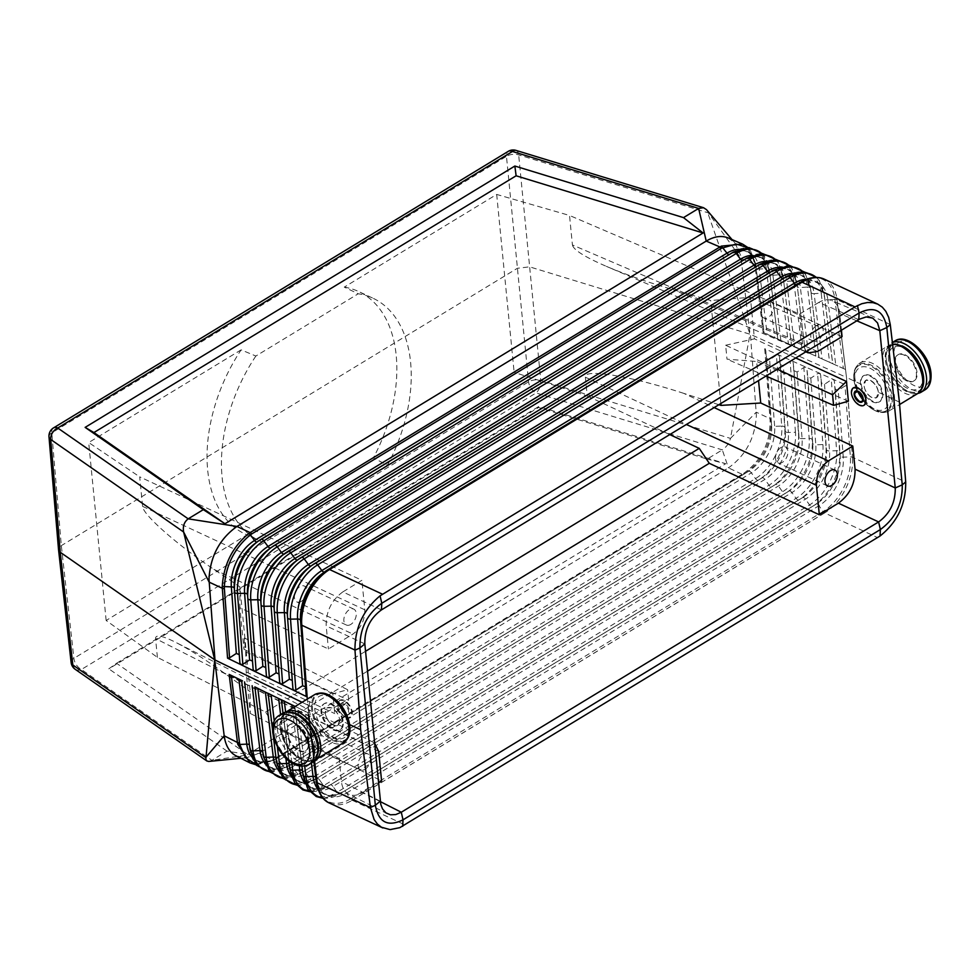 <?xml version="1.0" encoding="UTF-8"?>
<svg xmlns="http://www.w3.org/2000/svg" width="980" height="980" viewBox="0 0 980 980"><rect width="100%" height="100%" fill="white"/><g stroke="black" fill="none" stroke-linecap="round" stroke-linejoin="round"><path stroke-width="0.73" stroke-dasharray="4.9 3.68" d="M776.895 338.651L804.347 350.987L776.895 338.651M273.886 760.014L272.55 760.823L273.873 760.014A3.185 1.801 58.7 0 1 272.44 759.953L743.661 473.377L744.996 473.499L743.587 474.357A3.185 1.801 58.7 0 1 743.587 474.357L273.873 760.014A3.185 1.801 58.7 0 0 273.886 760.014L748.389 471.368A3.185 1.801 58.7 0 1 751.391 472.838A37.265 23.398 115 0 0 774.629 426.337L781.734 426.092L776.417 355.238L769.631 359.77L766.581 358.398L765.748 350.473L764.731 348.721L847.026 385.52L852.6 459.375A44.627 28.028 115 0 0 852.49 457.256L852.6 459.375A44.627 28.028 115 0 1 824.67 512.932L824.67 512.932C827.5 511.07 827.475 511.058 824.584 512.895L824.584 512.895A3.185 1.801 58.7 0 1 823.065 511.511A43.782 27.489 115 0 0 850.37 456.888L845.03 385.924L847.026 385.52M899.407 402.106L878.423 392.306L876.377 397.757L871.882 397.66C867.471 395.099 864.862 391.069 864.029 385.593L846.487 377.41L852.49 457.256L846.487 377.41L750.423 334.352L756.401 415.422C755.078 438.023 745.755 455.516 728.446 467.877L722.309 449.881L707.18 459.093L538.535 407.509L108.817 668.838L116.547 663.276L247.585 754.49L227.005 751.109L211.876 760.308L81.413 669.475A9.567 6.86 -55.2 0 1 75.166 669.267M845.03 385.924L838.243 390.444L835.193 389.085L834.36 381.147L833.38 379.419L831.31 379.787L824.523 384.307L821.473 382.947L820.64 375.009L819.574 373.257L817.59 373.649L810.803 378.17L807.753 376.81L806.908 368.884L805.854 367.12L803.857 367.512L797.071 372.033L794.02 370.673L793.188 362.747L792.134 360.983L790.137 361.375L783.351 365.908L780.301 364.536L779.467 356.61L778.488 354.882L776.417 355.238M743.661 473.377C761.448 460.625 770.268 442.985 770.109 420.445L764.731 348.721M236.143 755.899L246.568 757.748L259.186 753.265L728.446 467.877L742.154 474.296A3.185 1.801 58.7 0 0 743.587 474.357M744.996 473.499L744.996 473.499C762.587 460.955 771.285 443.573 771.064 421.339L771.579 424.965A3.185 1.654 -4.3 0 0 774.629 426.337L769.631 359.77M381.465 609.891L342.816 591.908L361.914 580.283L139.699 476.856L142.59 506.366C142.651 514.451 176.669 544.488 213.946 569.404L239.892 586.849L250.17 691.733L250.243 713.465L246.176 671.949L245.723 651.884L244.363 637.943L347.618 689.7L332.832 693.828L334.768 713.599L348.66 700.284L347.618 689.7M239.892 586.849L239.88 607.759L328.435 648.981L352.923 634.085C360.983 628.143 364.952 620.058 364.805 609.805L361.914 580.283M244.363 637.943L243.959 649.287L239.88 607.759M239.88 662.848L239.267 654.615M806.16 351.612L802.534 343.6L572.418 244.963L569.527 215.453L496.689 194.432L344.262 287.128L358.239 293.779A133.893 84.084 -65 0 1 372.951 298.202A133.893 84.084 -65 0 1 387.492 465.157L373.356 457.966A133.893 84.084 -65 0 0 358.558 291.489L372.951 298.202M344.262 287.128A133.893 84.084 -65 0 1 358.558 291.489M824.658 512.932L352.2 800.268C349.284 801.885 349.26 801.873 352.126 800.231L824.584 512.895L877.578 537.628M367.488 671.178L275.331 727.221L265.58 712.092L157.4 657.36L106.146 620.475L246.923 534.872A133.893 84.084 115 0 1 245.331 534.149A133.893 84.084 115 0 1 241.117 349.86L255.866 356.034L358.239 293.779M255.866 356.034A133.893 84.084 115 0 0 259.712 540.862A133.893 84.084 115 0 0 261.611 541.707L246.923 534.872M387.492 465.157L261.611 541.707M829.595 362.269L817.994 357.112L831.8 363.298L829.595 362.269L821.191 293.204L814.111 293.657L822 358.57M364.989 769.312A8.771 5.5 115 0 0 370.269 761.178A8.771 5.5 115 0 0 367.978 754A8.771 5.5 115 0 0 363.543 754.563A8.771 5.5 115 0 0 358.264 762.71A8.771 5.5 115 0 0 360.554 769.888A8.771 5.5 115 0 0 364.989 769.312M380.277 801.591L362.49 792.587C357.382 795.601 352.763 796.128 348.66 794.168C344.531 791.95 342.13 787.736 341.42 781.526L339.166 758.447L363.654 743.551C367.304 741.407 370.599 741.027 373.527 742.423L374.532 743.036M362.49 792.587L378.439 782.885M307.879 712.595L313.796 761.338L308.088 712.864L295.201 706.433L308.639 712.938L314.433 760.688M349.615 724.575L339.68 719.945C338.847 714.469 336.226 710.451 331.828 707.891L327.332 707.781L325.287 713.232L307.757 705.049L307.304 699.071L314.507 760.615L307.757 705.049L302.036 702.268M301.326 601.352A8.771 5.5 -65 0 1 296.891 601.928A8.771 5.5 -65 0 1 294.6 594.75A8.771 5.5 -65 0 1 299.88 586.604A8.771 5.5 -65 0 1 304.302 586.04A8.771 5.5 -65 0 1 306.605 593.206A8.771 5.5 -65 0 1 301.326 601.352M815.862 356.108L804.347 350.987L815.862 356.108L807.471 287.054A3.185 1.752 -6.9 0 1 810.521 288.426L818.913 357.48M275.331 727.221L381.588 780.974M157.4 657.36L155.563 638.58C155.44 634.342 162.08 635.555 175.457 642.219C188.919 649.128 205.126 659.369 224.102 672.954L250.17 691.733M246.176 671.949L334.768 713.599M245.723 651.884L348.66 700.284M306.164 695.114L305.54 686.882M770.109 420.445L771.064 421.339L770.942 419.648A3.185 1.654 -4.3 0 0 769.974 418.619L756.266 412.2L730.467 438.391L750.031 334.229L529.592 266.842L517.391 268.275L61.324 545.627L58.543 549.67M728.263 237.969L734.927 242.905L740.721 255.547L750.031 334.229L706.764 209.965M249.998 762.906L270.995 760.835L272.44 759.953L259.186 753.265L211.876 760.308L209.01 761.411M247.585 754.49L725.715 463.712L707.18 459.093M742.534 244.094L750.656 251.064L754.857 264.404L741.211 258.549L708.356 212.881L518.665 154.889A9.567 5.194 174.4 0 0 506.464 156.322L528.575 381.833A9.567 5.415 -121.3 0 0 536.097 392.955L722.309 449.881C726.548 446.905 729.279 443.07 730.467 438.391L540.776 380.399L518.665 154.889A9.567 4.973 -73 0 0 516.007 150.393M227.005 751.109L108.817 668.838M116.547 663.276L538.731 406.529L725.715 463.712M538.535 407.509L538.731 406.529M241.117 349.86L88.702 442.543L139.699 476.856M106.146 620.475L88.702 442.543M270.995 760.835L255.657 764.302M350.779 624.432A8.771 5.5 -65 0 1 346.357 625.007A8.771 5.5 -65 0 1 344.054 617.829A8.771 5.5 -65 0 1 349.333 609.683A8.771 5.5 -65 0 1 353.768 609.119A8.771 5.5 -65 0 1 356.071 616.298A8.771 5.5 -65 0 1 350.779 624.432M342.816 591.908C331.51 600.213 325.973 611.545 326.168 625.902L328.435 648.981M265.58 712.092L365.54 651.296M314.078 731.484A8.771 5.5 115 0 0 308.798 739.63A8.771 5.5 115 0 0 311.101 746.809A8.771 5.5 115 0 0 315.523 746.233A8.771 5.5 115 0 0 320.815 738.087A8.771 5.5 115 0 0 318.512 730.921A8.771 5.5 115 0 0 314.078 731.484M831.8 363.323L845.446 369.448L836.945 299.635A3.185 1.752 -6.9 0 0 834.923 299.341L843.315 368.443L831.8 363.298M718.867 404.703L683.82 393.384L714.151 407.57M720.827 403.503L710.721 300.517L673.664 289.823C648.172 282.411 625.742 274.596 606.363 266.352C584.754 256.981 573.435 249.851 572.418 244.963M496.689 194.432L514.133 372.363L373.356 457.966M683.82 393.384C630.336 375.94 583.418 368.223 585.379 377.178L587.228 395.969L514.133 372.363M777.287 369.166L725.641 345.242L727.013 359.182L756.658 361.485L758.532 380.571M725.641 345.242L754.441 338.835L750.374 297.308L710.721 300.517M765.956 376.063L727.013 359.182M243.959 649.287L332.832 693.828M250.243 713.465L339.166 758.447M345.683 717.666L350.056 717.838C353.449 712.276 351.428 706.494 344.005 700.492L339.619 700.308C336.226 705.87 338.247 711.652 345.683 717.666M848.398 401.224L756.658 361.485M858.762 319.615L818.741 302.465C823.567 299.611 827.978 298.986 831.959 300.603C836.43 302.673 839.052 306.985 839.799 313.539L841.428 330.162M842.065 336.606L750.374 297.308M795.723 357.957L754.441 338.835M853.421 387.847C849.966 393.531 852.061 399.264 859.705 405.059L864.103 405.218M775.535 458.665A8.771 5.5 -65 0 1 778.598 449.624A8.771 5.5 -65 0 1 785.409 446.966A8.771 5.5 -65 0 1 787.883 451.155A8.771 5.5 -65 0 1 784.821 460.196A8.771 5.5 -65 0 1 777.998 462.854A8.771 5.5 -65 0 1 775.535 458.665M307.867 712.595L308.639 712.938M669.757 434.569L587.228 395.969M774.69 337.61L764.008 332.808L755.825 265.457A3.185 1.752 -6.9 0 0 754.857 264.404L763.126 332.465L776.822 338.615L774.69 337.61L766.299 268.618L759.206 269.084L767.095 333.911M818.741 302.465L799.631 314.078L569.527 215.453M799.631 314.078L802.534 343.6M773.673 306.275A8.771 5.5 115 0 0 771.211 302.085A8.771 5.5 115 0 0 764.388 304.743A8.771 5.5 115 0 0 761.325 313.784A8.771 5.5 115 0 0 763.788 317.973A8.771 5.5 115 0 0 770.611 315.315A8.771 5.5 115 0 0 773.673 306.275M816.242 325.74A8.771 5.5 115 0 0 810.791 336.863A8.771 5.5 115 0 0 813.253 341.065A8.771 5.5 115 0 0 820.076 338.406A8.771 5.5 115 0 0 823.127 329.366A8.771 5.5 115 0 0 820.664 325.164A8.771 5.5 115 0 0 816.242 325.74M747.274 247.56L755.556 263.289L756.156 267.712A3.185 1.752 -6.9 0 0 759.206 269.084A37.265 23.398 -65 0 0 729.99 254.494L733.273 252.142A42.116 26.448 -65 0 1 766.299 268.618A3.185 1.752 -6.9 0 1 769.349 269.99L777.74 338.982M763.126 332.465L764.008 332.808M890.257 324.515L837.043 299.672L846.487 377.41L836.749 297.663A44.627 28.028 -65 0 1 837.043 299.672L836.749 297.663A44.627 28.028 -65 0 0 824.596 279.325M292.91 688.658L292.285 680.426M843.315 368.443L845.446 369.448M878.423 392.306C877.357 386.978 874.613 383.033 870.191 380.485L865.781 380.326L864.029 385.593M339.68 719.945L337.929 725.225L333.519 725.065C329.096 722.517 326.352 718.573 325.287 713.232M279.643 682.215L279.031 673.971M333.739 729.475A15.3 8.661 -121.3 0 0 340.428 729.671A15.3 8.661 -121.3 0 0 342.167 716.882A15.3 8.661 -121.3 0 0 331.216 703.714A15.3 8.661 -121.3 0 0 324.527 703.518A15.3 8.661 -121.3 0 0 322.788 716.307A15.3 8.661 -121.3 0 0 333.739 729.475M333.323 725.176A10.204 5.782 -121.3 0 0 337.782 725.31A10.204 5.782 -121.3 0 0 338.933 716.784A10.204 5.782 -121.3 0 0 331.632 708.013A10.204 5.782 -121.3 0 0 327.173 707.879A10.204 5.782 -121.3 0 0 326.009 716.405A10.204 5.782 -121.3 0 0 333.323 725.176M253.134 669.303L252.522 661.071M917.88 393.397A28.69 16.256 58.7 0 1 908.619 391.804A28.69 16.256 58.7 0 1 888.076 367.12A28.69 16.256 58.7 0 1 891.347 343.135A28.69 16.256 58.7 0 1 892.388 342.596M904.993 354.772A15.3 8.661 58.7 0 1 915.945 367.941A15.3 8.661 58.7 0 1 914.205 380.73A15.3 8.661 58.7 0 1 907.517 380.534A15.3 8.661 58.7 0 1 896.553 367.365A15.3 8.661 58.7 0 1 898.305 354.576A15.3 8.661 58.7 0 1 904.993 354.772M266.389 675.759L265.776 667.515M344.36 704.179C339.325 704.841 339.656 708.111 345.327 713.979C350.019 713.146 349.701 709.888 344.36 704.179M870.387 380.363A10.204 5.782 58.7 0 1 877.7 389.134A10.204 5.782 58.7 0 1 876.537 397.672A10.204 5.782 58.7 0 1 872.077 397.537A10.204 5.782 58.7 0 1 864.764 388.766A10.204 5.782 58.7 0 1 865.928 380.24A10.204 5.782 58.7 0 1 870.387 380.363M906.843 380.938A15.3 8.661 58.7 0 1 895.879 367.782A15.3 8.661 58.7 0 1 897.631 354.993A15.3 8.661 58.7 0 1 904.32 355.189A15.3 8.661 58.7 0 1 915.271 368.345A15.3 8.661 58.7 0 1 913.532 381.134A15.3 8.661 58.7 0 1 906.843 380.938M345.573 714.322A6.37 3.614 -121.3 0 0 349.541 711.051A6.37 3.614 -121.3 0 0 344.519 703.579A6.37 3.614 -121.3 0 0 340.55 706.85A6.37 3.614 -121.3 0 0 345.573 714.322M873.168 401.42A15.3 8.661 58.7 0 1 862.216 388.252A15.3 8.661 58.7 0 1 863.956 375.463A15.3 8.661 58.7 0 1 870.644 375.659A15.3 8.661 58.7 0 1 881.596 388.827A15.3 8.661 58.7 0 1 879.856 401.616A15.3 8.661 58.7 0 1 873.168 401.42M333.065 729.88A15.3 8.661 -121.3 0 0 339.754 730.076A15.3 8.661 -121.3 0 0 341.493 717.287A15.3 8.661 -121.3 0 0 330.542 704.13A15.3 8.661 -121.3 0 0 323.853 703.934A15.3 8.661 -121.3 0 0 322.114 716.723A15.3 8.661 -121.3 0 0 333.065 729.88M299.39 750.361A15.3 8.661 -121.3 0 0 306.079 750.558A15.3 8.661 -121.3 0 0 307.83 737.769A15.3 8.661 -121.3 0 0 296.867 724.6A15.3 8.661 -121.3 0 0 290.178 724.404A15.3 8.661 -121.3 0 0 288.439 737.193A15.3 8.661 -121.3 0 0 299.39 750.361M298.716 750.766A15.3 8.661 -121.3 0 0 305.405 750.962A15.3 8.661 -121.3 0 0 307.157 738.173A15.3 8.661 -121.3 0 0 296.193 725.016A15.3 8.661 -121.3 0 0 289.504 724.82A15.3 8.661 -121.3 0 0 287.765 737.609A15.3 8.661 -121.3 0 0 298.716 750.766M282.546 713.379A28.69 16.256 -121.3 0 0 279.288 737.364A28.69 16.256 -121.3 0 0 299.831 762.036A28.69 16.256 -121.3 0 0 312.363 762.403M869.971 376.075A15.3 8.661 58.7 0 1 880.922 389.232A15.3 8.661 58.7 0 1 879.183 402.021A15.3 8.661 58.7 0 1 872.494 401.825A15.3 8.661 58.7 0 1 861.543 388.668A15.3 8.661 58.7 0 1 863.282 375.879A15.3 8.661 58.7 0 1 869.971 376.075M344.201 700.369A10.204 5.782 -121.3 0 0 339.741 700.235A10.204 5.782 -121.3 0 0 338.59 708.761A10.204 5.782 -121.3 0 0 345.891 717.532A10.204 5.782 -121.3 0 0 350.35 717.666A10.204 5.782 -121.3 0 0 351.514 709.14A10.204 5.782 -121.3 0 0 344.201 700.369M256.05 764.804L272.538 760.835L748.402 471.368A3.185 1.801 58.7 0 1 748.402 471.368L275.931 758.692A3.185 1.801 58.7 0 1 278.933 760.162L751.391 472.838L755.482 478.632A3.185 1.801 58.7 0 0 758.471 480.102L286.025 767.414A3.185 1.801 58.7 0 1 286.013 767.426L758.471 480.102A42.189 26.497 115 0 0 758.937 479.82L758.471 480.102A3.185 1.801 58.7 0 1 758.471 480.102L761.901 477.946A3.185 1.801 58.7 0 1 764.914 479.404L768.994 485.21A3.185 1.801 58.7 0 0 771.995 486.68L299.549 773.992A3.185 1.801 58.7 0 1 299.537 774.004L771.995 486.68A42.52 26.705 115 0 0 772.448 486.386L771.995 486.68A3.185 1.801 58.7 0 1 771.995 486.68L775.425 484.524A3.185 1.801 58.7 0 1 775.437 484.512A3.185 1.801 58.7 0 1 778.426 485.982L782.518 491.788A3.185 1.801 58.7 0 0 785.507 493.246L313.061 780.57L785.507 493.246A42.85 26.913 115 0 0 785.972 492.965L785.507 493.246A3.185 1.801 58.7 0 1 785.507 493.246L788.937 491.103A3.185 1.801 58.7 0 1 788.949 491.09L316.479 778.426A3.185 1.801 58.7 0 1 316.491 778.414A3.185 1.801 58.7 0 1 319.492 779.884A38.269 24.035 -65 0 1 289.48 764.902L289.762 768.81A43.108 27.073 -65 0 0 323.572 785.678A3.185 1.801 58.7 0 0 326.573 787.148A3.185 1.801 58.7 0 1 326.573 787.148A43.181 27.122 -65 0 1 309.533 791.362M296.193 784.772A42.85 26.913 -65 0 0 313.061 780.57A3.185 1.801 58.7 0 1 313.049 780.582L788.949 491.09A3.185 1.801 58.7 0 1 791.938 492.56L319.492 779.884L323.572 785.678L796.03 498.355A43.108 27.073 115 0 0 822.918 444.565L817.59 373.649M310.93 566.048A3.185 1.801 -121.3 0 0 311.309 565.913A3.185 1.801 -121.3 0 0 311.371 565.877L314.801 563.439M782.947 278.724A3.185 1.801 -121.3 0 0 783.767 278.589A3.185 1.801 -121.3 0 0 783.829 278.553L311.371 565.877A38.6 24.243 115 0 0 308.982 567.457L783.767 278.589C793.126 274.412 799.031 273.591 801.481 276.127C804.997 276.299 808.169 281.505 810.987 291.721A38.526 24.194 -65 0 1 811.06 292.297A3.185 1.752 -6.9 0 0 814.111 293.657A38.6 24.243 -65 0 0 783.829 278.553L787.124 276.189A43.451 27.281 -65 0 1 821.191 293.204A3.185 1.752 -6.9 0 1 824.241 294.564L832.645 363.641M289.21 764.29A3.185 1.752 173.1 0 1 289.468 764.853C292.285 775.486 295.446 780.827 298.949 780.864C301.375 783.363 307.218 782.555 316.491 778.414A38.196 23.985 -65 0 1 291.464 776.332M807.753 376.81L812.751 443.45A38.196 23.985 115 0 1 789.341 490.845L788.949 491.09A38.196 23.985 115 0 0 789.341 490.845L785.972 492.965A42.85 26.913 115 0 0 812.236 439.775L812.751 443.45A3.185 1.654 -4.3 0 0 815.801 444.81A38.269 24.035 115 0 1 791.938 492.56L796.03 498.355A3.185 1.801 58.7 0 0 799.019 499.825L326.585 787.148L799.019 499.825A43.181 27.122 115 0 0 799.496 499.531L799.019 499.825A3.185 1.801 58.7 0 1 799.019 499.825L802.461 497.669A3.185 1.801 58.7 0 1 802.473 497.669A3.185 1.801 58.7 0 1 805.462 499.139L809.554 504.933A3.185 1.801 58.7 0 0 812.543 506.403L340.097 793.714A3.185 1.801 58.7 0 1 340.085 793.727L815.973 504.247A38.857 24.402 115 0 0 816.389 503.99L812.543 506.403A3.185 1.801 58.7 0 1 812.543 506.403A43.524 27.33 115 0 0 813.02 506.109A43.524 27.33 115 0 0 839.689 452.099L840.203 455.761A3.185 1.654 -4.3 0 0 843.253 457.133L850.37 456.888A3.185 1.654 -4.3 0 1 852.404 457.207L905.704 482.087M745.462 473.205L748.402 471.368A37.191 23.361 115 0 0 748.781 471.123A37.191 23.361 115 0 0 771.579 424.965L766.581 358.398M269.525 771.566A42.189 26.497 -65 0 0 286.025 767.414A3.185 1.801 58.7 0 1 283.024 765.956L755.482 478.632A42.116 26.448 115 0 0 781.734 426.092A3.185 1.654 -4.3 0 1 784.784 427.464L779.467 356.61M282.865 778.169A42.52 26.705 -65 0 0 299.549 773.992L775.425 484.524A37.865 23.777 115 0 0 775.829 484.279L772.448 486.386A42.52 26.705 115 0 0 798.516 433.613L793.188 362.747M278.185 769.79A37.865 23.777 -65 0 0 302.967 771.848A3.185 1.801 58.7 0 1 302.979 771.836L775.829 484.279A37.865 23.777 115 0 0 799.031 437.288L798.516 433.613A3.185 1.654 -4.3 0 0 795.466 432.254L790.137 361.375M794.02 370.673L799.031 437.288A3.185 1.654 -4.3 0 0 802.081 438.66L809.186 438.403A3.185 1.654 -4.3 0 1 812.236 439.775L806.908 368.884M296.524 785.139L300.346 785.078L313.049 780.582A3.185 1.801 58.7 0 1 310.06 779.112L782.518 491.788A42.777 26.864 115 0 0 809.186 438.403L803.857 367.512M275.956 757.846A3.185 1.752 173.1 0 1 276.213 758.41C279.006 768.945 282.142 774.237 285.596 774.261C287.998 776.748 293.792 775.939 302.979 771.836A3.185 1.801 58.7 0 1 305.968 773.306L778.426 485.982A37.938 23.826 115 0 0 802.081 438.66L797.071 372.033M329.648 803.147A44.627 28.028 -65 0 0 352.2 800.268L352.126 800.231A3.185 1.801 58.7 0 1 350.607 798.835L823.065 511.511L818.974 505.717A3.185 1.801 58.7 0 0 815.985 504.247L343.515 791.571A3.185 1.801 58.7 0 1 343.527 791.571L815.985 504.247A3.185 1.801 58.7 0 1 815.985 504.247L816.389 503.99A38.857 24.402 115 0 0 840.203 455.761L835.193 389.085M309.864 791.742L326.573 787.148L330.003 785.005A3.185 1.801 58.7 0 1 330.015 784.992L802.461 497.669A38.526 24.194 115 0 0 802.865 497.424L799.496 499.531A43.181 27.122 115 0 0 825.969 445.937L826.483 449.6A3.185 1.654 -4.3 0 0 829.533 450.971L836.638 450.727A3.185 1.654 -4.3 0 1 839.689 452.099L834.36 381.147M315.719 777.189A3.185 1.752 173.1 0 1 315.977 777.753C318.855 788.582 322.077 794.008 325.642 794.057C328.116 796.605 334.082 795.785 343.527 791.571A3.185 1.801 58.7 0 1 346.516 793.041L818.974 505.717A38.931 24.451 115 0 0 843.253 457.133L838.243 390.444M824.523 384.307L829.533 450.971A38.6 24.243 115 0 1 805.462 499.139L333.004 786.462L337.096 792.257L809.554 504.933A43.451 27.281 115 0 0 836.638 450.727L831.31 379.787M302.465 770.745A3.185 1.752 173.1 0 1 302.722 771.297A3.185 1.752 173.1 0 1 302.734 771.346A38.6 24.243 -65 0 0 333.004 786.462A3.185 1.801 58.7 0 0 330.015 784.992L802.865 497.424A38.526 24.194 115 0 0 826.483 449.6L821.473 382.947M810.803 378.17L815.801 444.81L822.918 444.565A3.185 1.654 -4.3 0 1 825.969 445.937L820.64 375.009M234.293 588.319L239.292 654.885L234.293 588.306A3.185 1.654 175.7 0 1 234.293 588.306A3.185 1.654 175.7 0 1 234.293 588.319L234.281 588.221M350.607 798.835A43.782 27.489 -65 0 1 316.271 781.697L308.088 712.864L315.977 777.753A3.185 1.752 173.1 0 1 315.989 777.789A38.931 24.451 -65 0 0 346.516 793.041L350.607 798.835M269.843 771.922L286.013 767.426L289.455 765.27A3.185 1.801 58.7 0 1 289.468 765.27A3.185 1.801 58.7 0 1 292.457 766.728A37.595 23.606 -65 0 1 262.971 752.015L255.082 687.164L262.959 751.966A3.185 1.752 173.1 0 1 262.971 752.015L263.252 755.911A42.446 26.656 -65 0 0 296.548 772.534L768.994 485.21A42.446 26.656 115 0 0 795.466 432.254L788.361 432.499L783.351 365.908M262.701 751.403A3.185 1.752 173.1 0 1 262.959 751.966C265.825 762.526 268.924 767.757 272.256 767.671C274.621 770.121 280.354 769.325 289.468 765.27A37.522 23.569 -65 0 1 264.906 763.261M775.388 259.504A42.52 26.705 -65 0 1 782.995 275.503A42.52 26.705 -65 0 1 783.069 276.127L791.46 345.144M761.766 253.526A42.189 26.497 -65 0 1 769.263 269.365A42.189 26.497 -65 0 1 769.349 269.99L769.888 273.861A3.185 1.752 -6.9 0 0 772.938 275.233L780.019 274.768A3.185 1.752 -6.9 0 1 783.069 276.127L791.497 344.862M352.212 800.268L405.12 824.952M742.558 260.692A3.185 1.801 -121.3 0 0 743.379 260.545A3.185 1.801 -121.3 0 0 743.44 260.509L270.995 547.832A37.595 23.606 115 0 0 268.667 549.376L270.921 547.869A3.185 1.801 -121.3 0 0 270.995 547.832L274.412 545.395M247.548 594.725A3.185 1.654 175.7 0 1 247.548 594.738L252.546 661.341L247.536 594.652M270.554 548.016A3.185 1.801 -121.3 0 0 270.921 547.869L743.379 260.545C752.493 256.49 758.226 255.694 760.59 258.144C763.91 258.181 766.985 263.24 769.814 273.298A37.522 23.569 -65 0 1 769.888 273.861L777.765 338.7M323.204 798.345L340.085 793.727A3.185 1.801 58.7 0 1 337.096 792.257A43.451 27.281 -65 0 1 303.016 775.254L294.833 706.433L302.722 771.297C305.564 782.028 308.761 787.418 312.302 787.455C314.752 789.99 320.656 789.17 330.015 784.992A38.526 24.194 -65 0 1 304.743 782.861M299.304 765.992L292.285 708.209M779.517 267.283A38.196 23.985 -65 0 1 797.255 285.584A38.196 23.985 -65 0 1 797.328 286.148A3.185 1.752 -6.9 0 0 800.378 287.52L808.267 352.408M789.023 265.482A42.85 26.913 -65 0 1 796.716 281.64A42.85 26.913 -65 0 1 796.801 282.277L805.217 351.036M378.697 751.452L155.563 638.58M765.968 261.305A37.865 23.777 -65 0 1 783.535 279.447A37.865 23.777 -65 0 1 783.608 280.011A3.185 1.752 -6.9 0 0 786.658 281.37L794.547 346.234M756.021 266.707A3.185 1.801 -121.3 0 0 756.842 266.56A3.185 1.801 -121.3 0 0 756.903 266.523A37.938 23.826 -65 0 1 786.658 281.37L793.751 280.917L802.142 349.946M283.024 765.956A42.116 26.448 -65 0 1 249.998 749.467L241.827 680.745L249.704 745.523A3.185 1.752 173.1 0 1 249.716 745.572A37.265 23.398 -65 0 0 278.933 760.162L283.024 765.956M324.392 572.063A3.185 1.801 -121.3 0 0 324.772 571.928A3.185 1.801 -121.3 0 0 324.833 571.879L328.263 569.454M796.397 284.739A3.185 1.801 -121.3 0 0 797.23 284.604A3.185 1.801 -121.3 0 0 797.291 284.555L324.833 571.879A38.931 24.451 115 0 0 322.432 573.484L797.23 284.604C806.675 280.39 812.641 279.557 815.115 282.118C818.668 282.301 821.865 287.544 824.707 297.859A38.857 24.402 -65 0 1 824.78 298.435L832.669 363.36M780.301 364.536L785.311 431.127A37.522 23.569 115 0 1 762.305 477.701L761.913 477.946A3.185 1.801 58.7 0 1 761.913 477.946A37.522 23.569 115 0 0 762.305 477.701L758.937 479.82A42.189 26.497 115 0 0 784.784 427.464L785.311 431.127A3.185 1.654 -4.3 0 0 788.361 432.499A37.595 23.606 115 0 1 764.914 479.404L292.457 766.728L296.548 772.534A3.185 1.801 58.7 0 0 299.537 774.004L283.183 778.524M765.748 350.473L770.942 419.648M71.124 662.48A9.567 5.096 -6.4 0 1 73.892 658.352L528.575 381.833A9.567 5.01 174.4 0 1 540.776 380.399A9.567 4.973 107 0 1 536.097 392.955L81.413 669.475A9.567 5.415 -121.3 0 1 73.892 658.352L61.324 545.627L51.781 432.841A9.567 5.415 58.7 0 1 53.557 427.88M780.815 340.072L772.938 275.233A37.595 23.606 -65 0 0 743.44 260.509L746.736 258.144A42.446 26.656 -65 0 1 780.019 274.768L788.41 343.772M260.95 539.38L257.532 541.818A37.265 23.398 115 0 0 255.217 543.349L257.471 541.854A3.185 1.801 -121.3 0 0 257.532 541.818L729.99 254.494A3.185 1.801 -121.3 0 1 729.916 254.531A3.185 1.801 -121.3 0 1 729.096 254.678M289.468 764.853A3.185 1.752 173.1 0 1 289.48 764.902L281.591 700.014L289.468 764.853M142.59 506.366L364.805 609.805M249.447 744.959A3.185 1.752 173.1 0 1 249.704 745.523C252.46 755.886 255.535 761.068 258.928 761.08C261.28 763.506 266.952 762.71 275.944 758.692A3.185 1.801 58.7 0 1 275.944 758.692A37.191 23.361 -65 0 1 251.627 756.732M802.645 271.46A43.181 27.122 -65 0 1 810.436 287.777A43.181 27.122 -65 0 1 810.521 288.426L818.949 357.198M816.267 277.45A43.524 27.33 -65 0 1 824.156 293.914A43.524 27.33 -65 0 1 824.241 294.564L824.78 298.435A3.185 1.752 -6.9 0 0 827.831 299.807L835.72 364.732M288.782 760.762L283 713.122L288.782 760.762M291.82 762.906L285.646 712.178M364.817 643.897L326.168 625.902M380.24 801.15L341.42 781.526M297.479 560.033A3.185 1.801 -121.3 0 0 297.846 559.899A3.185 1.801 -121.3 0 0 297.92 559.862L301.338 557.424M769.484 272.71A3.185 1.801 -121.3 0 0 770.305 272.575A3.185 1.801 -121.3 0 0 770.366 272.538L297.92 559.862A38.269 24.035 115 0 0 295.543 561.43L770.305 272.575C779.578 268.434 785.433 267.626 787.846 270.137C791.338 270.309 794.474 275.454 797.255 285.584L796.716 281.64L791.852 268.349L789.513 265.494M213.946 569.404L352.923 634.085M856.789 320.815L839.799 313.539M585.379 377.178L686.404 424.438M287.875 551.409L284.457 553.847A37.938 23.826 115 0 0 282.105 555.403L284.384 553.884A3.185 1.801 -121.3 0 0 284.457 553.847L760.198 264.159A42.777 26.864 -65 0 1 793.751 280.917A3.185 1.752 -6.9 0 1 796.801 282.277L805.192 351.318M363.654 743.551L224.102 672.954M304.682 766.115L297.565 707.597M301.926 766.299L294.686 706.739L301.926 766.299M272.587 730.076L273.236 735.429L272.587 730.063M277.377 746.736L274.241 720.937M817.577 351.502L673.664 289.823M310.06 779.112A42.777 26.864 -65 0 1 276.507 762.354L268.336 693.595L276.213 758.41A3.185 1.752 173.1 0 1 276.225 758.459A37.938 23.826 -65 0 0 305.968 773.306L310.06 779.112M322.861 797.965A43.524 27.33 -65 0 0 340.097 793.714L343.515 791.571A38.857 24.402 -65 0 1 318.022 789.39M311.42 762.979L305.148 711.431M770.366 272.538L773.661 270.174A43.108 27.073 -65 0 1 807.471 287.054L800.378 287.52A38.269 24.035 -65 0 0 770.366 272.538M738.895 249.337A37.191 23.361 -65 0 1 756.095 267.16A37.191 23.361 -65 0 1 756.156 267.712L764.045 332.538M797.291 284.555L800.587 282.203A43.782 27.489 -65 0 1 834.923 299.341L827.831 299.807A38.931 24.451 -65 0 0 797.291 284.555M285.891 758.214L280.586 714.567M287.312 614.031L292.31 680.696L287.312 614.031A3.185 1.654 175.7 0 1 287.312 614.031L287.299 613.933M300.554 620.45A3.185 1.654 175.7 0 1 300.554 620.463L305.564 687.152L300.554 620.365M49 436.86A9.567 5.12 -4.8 0 1 51.781 432.841L506.464 156.322A9.567 5.415 58.7 0 1 508.24 151.361M755.825 265.457L754.649 262.701M752.432 255.315A37.522 23.569 -65 0 1 769.814 273.298L769.263 269.365L762.244 253.538M793.053 273.261A38.526 24.194 -65 0 1 810.987 291.721L810.436 287.777L805.536 274.388L803.135 271.472M761.901 477.946L289.455 765.27L761.913 477.946M806.589 279.239A38.857 24.402 -65 0 1 824.707 297.859L824.156 293.914L819.219 280.427L816.769 277.463M284.016 554.031A3.185 1.801 -121.3 0 0 284.384 553.884L756.842 266.56C766.029 262.469 771.823 261.66 774.225 264.135C777.667 264.306 780.778 269.402 783.535 279.447L782.995 275.503L778.157 262.309L775.878 259.516M274.057 607.6L279.055 674.24L274.057 607.6A3.185 1.654 175.7 0 1 274.057 607.6L274.045 607.502M260.803 601.157A3.185 1.654 175.7 0 1 260.803 601.169L265.8 667.797L260.79 601.071M888.958 396.496A24.181 13.696 58.7 0 1 873.903 408.893A24.181 13.696 58.7 0 1 854.854 380.583A24.181 13.696 58.7 0 1 869.909 368.186A24.181 13.696 58.7 0 1 888.958 396.496M874.748 410.387A26.436 14.97 58.7 0 1 873.744 409.897A26.436 14.97 58.7 0 1 853.923 379.444A26.436 14.97 58.7 0 1 853.788 377.079A26.436 14.97 58.7 0 1 871.392 366.398A26.436 14.97 58.7 0 1 891.212 396.839A26.436 14.97 58.7 0 1 874.748 410.387M290.901 712.301A27.122 15.361 -121.3 0 0 280.011 725.445C279.778 719.639 281.873 715.118 286.283 711.86A28.053 15.888 -121.3 0 0 281.076 726.596A28.053 15.888 -121.3 0 0 303.175 759.439A28.053 15.888 -121.3 0 0 315.438 759.794C310.513 762.207 305.527 761.975 300.493 759.108A27.122 15.361 -121.3 0 0 301.509 759.61A27.122 15.361 -121.3 0 0 317.165 755.482M314.507 694.698A28.053 15.888 -121.3 0 0 309.288 709.434A28.053 15.888 -121.3 0 0 331.387 742.277A28.053 15.888 -121.3 0 0 343.649 742.632M257.091 542.001A3.185 1.801 -121.3 0 0 257.471 541.854L729.916 254.531C739.03 250.525 744.69 249.716 746.895 252.13C750.276 252.24 753.338 257.25 756.095 267.16L755.556 263.289L747.912 247.548M300.86 717.36A26.436 14.97 -121.3 0 0 280.023 726.021A26.436 14.97 -121.3 0 0 280.145 728.385A26.436 14.97 -121.3 0 0 299.978 758.839A26.436 14.97 -121.3 0 0 300.97 759.329A26.436 14.97 -121.3 0 0 317.434 745.78A26.436 14.97 -121.3 0 0 317.251 744.31M280.145 727.87A27.122 15.361 -121.3 0 0 300.493 759.108L299.978 758.839C294.539 755.862 289.86 751.219 285.952 744.898L280.145 728.471L280.011 725.445A27.122 15.361 -121.3 0 0 280.145 727.87M281.076 729.524A24.181 13.696 -121.3 0 0 300.125 757.834A24.181 13.696 -121.3 0 0 315.18 745.437A24.181 13.696 -121.3 0 0 296.132 717.127A24.181 13.696 -121.3 0 0 281.076 729.524M924.753 389.979A28.69 16.256 58.7 0 1 912.209 389.611A28.69 16.256 58.7 0 1 889.607 356.022A28.69 16.256 58.7 0 1 894.936 340.954M888.517 360.101A24.181 13.696 58.7 0 1 903.585 347.716A24.181 13.696 58.7 0 1 922.633 376.026A24.181 13.696 58.7 0 1 907.578 388.411A24.181 13.696 58.7 0 1 888.517 360.101M329.452 695.384A27.122 15.361 -121.3 0 0 311.542 708.773A27.122 15.361 -121.3 0 0 332.906 740.525A27.122 15.361 -121.3 0 0 349.921 729.047M923.687 379.811A26.436 14.97 58.7 0 1 907.1 390.714A26.436 14.97 58.7 0 1 886.275 359.758A26.436 14.97 58.7 0 1 903.474 346.577M854.842 377.655A28.053 15.888 58.7 0 1 860.06 362.918A28.053 15.888 58.7 0 1 872.31 363.274A28.053 15.888 58.7 0 1 894.409 396.116A28.053 15.888 58.7 0 1 889.203 410.853A28.053 15.888 58.7 0 1 876.941 410.498A28.053 15.888 58.7 0 1 854.842 377.655M917.427 393.691A28.053 15.888 58.7 0 1 905.165 393.335A28.053 15.888 58.7 0 1 883.066 360.493A28.053 15.888 58.7 0 1 888.272 345.756A28.053 15.888 58.7 0 1 892.609 344.409M348.856 724.967A24.181 13.696 -121.3 0 0 329.807 696.658A24.181 13.696 -121.3 0 0 314.752 709.042A24.181 13.696 -121.3 0 0 333.8 737.352A24.181 13.696 -121.3 0 0 348.856 724.967M923.699 380.105A27.122 15.361 58.7 0 1 905.63 391.057A27.122 15.361 58.7 0 1 885.308 359.832A27.122 15.361 58.7 0 1 902.2 345.928M329.709 695.518A26.436 14.97 -121.3 0 0 312.498 708.699A26.436 14.97 -121.3 0 0 333.323 739.655A26.436 14.97 -121.3 0 0 349.921 728.753M278.957 715.559A28.69 16.256 -121.3 0 0 273.628 730.639A28.69 16.256 -121.3 0 0 296.23 764.216A28.69 16.256 -121.3 0 0 308.774 764.584M853.923 378.929A27.122 15.361 58.7 0 1 853.788 376.504A27.122 15.361 58.7 0 1 870.804 365.026A27.122 15.361 58.7 0 1 892.168 396.777A27.122 15.361 58.7 0 1 874.258 410.167A27.122 15.361 58.7 0 1 853.923 378.929M930.069 372.498A25.505 14.443 58.7 0 1 914.193 385.569A25.505 14.443 58.7 0 1 894.103 355.716A25.505 14.443 58.7 0 1 909.979 342.645A25.505 14.443 58.7 0 1 930.069 372.498M346.357 625.007L296.891 601.928M834.874 470.045L785.409 446.966M373.527 742.423L175.457 642.219M805.793 351.832L606.363 266.352M820.664 325.164L771.211 302.085M871.992 317.753L831.959 300.603M246.568 757.748L240.847 758.287M245.331 534.149L259.712 540.862M734.914 242.905L732.06 239.61M367.978 754L318.512 730.921M387.468 813.804L348.66 794.168M892.584 344.213L888.272 345.756L860.06 362.918C855.65 366.177 853.556 370.697 853.788 376.504L853.923 379.53C856.091 392.907 862.706 403.025 873.744 409.897L874.258 410.167C879.293 413.033 884.279 413.266 889.203 410.853L899.591 404.532M891.347 343.135L892.376 342.51M897.631 354.993L898.305 354.576M306.079 750.558L305.405 750.962M340.428 729.671L339.754 730.076M879.183 402.021L879.856 401.616M290.178 724.404L289.504 724.82M353.768 609.119L304.302 586.04M813.253 341.065L763.788 317.973M863.282 375.879L863.956 375.463M360.554 769.888L311.101 746.809M913.532 381.134L914.205 380.73M827.463 485.933L777.998 462.854M324.527 703.518L323.853 703.934"/><path stroke-width="1.47" d="M314.433 760.688L317.508 784.796A44.627 28.028 -65 0 1 317.202 782.787L314.507 760.615L317.202 782.8L370.428 807.618L374.127 819.562L377.386 824.021L381.453 827.242L390.065 829.607L399.828 827.659L880.016 536.036C897.349 522.205 905.912 504.222 905.704 482.087A233.546 135.497 -119.9 0 0 905.704 481.952L902.249 484.843L895.242 487.966L879.82 330.689L886.827 327.541C883.592 310.44 874.356 305.589 859.129 312.988L381.796 603.276C366.912 614.191 359.623 629.087 359.917 647.976L375.34 805.278C378.574 822.379 387.798 827.23 403.025 819.831L880.371 529.543C895.255 518.628 902.543 503.732 902.249 484.843L886.827 327.541L890.281 324.649A233.546 128.968 57.3 0 0 890.257 324.515L888.689 317.361L885.834 311.346L882.331 307.181L877.762 304.131L873.045 302.673L867.582 302.489L861.824 303.714L854.952 306.887L801.959 282.167C804.874 280.537 804.899 280.55 802.044 282.203L329.586 569.527C326.683 571.377 326.659 571.365 329.501 569.49L801.959 282.167A3.185 1.801 -121.3 0 0 800.648 282.167A3.185 1.801 -121.3 0 0 800.587 282.203L328.263 569.454M301.754 625.216L307.304 699.071L301.644 623.084A44.627 28.028 115 0 0 301.754 625.216L354.968 650.046C354.858 627.947 363.225 609.866 380.081 595.828L854.952 306.887M254.886 687.09L294.625 706.176M239.267 654.615L236.352 653.452L229.577 657.837L224.371 588.662A3.185 1.654 175.7 0 1 222.325 588.27L222.252 586.481C223.636 564.664 232.444 547.012 248.712 533.549L250.39 534.835C234.367 548.102 225.67 565.497 224.322 586.996L224.371 588.662M302.036 702.268L214.975 659.981L208.997 578.923C210.32 556.309 219.643 538.829 236.952 526.456L250.145 532.593L721.378 246.103L726.989 253.159L254.543 540.482L250.39 534.835L251.713 533.953A3.185 1.801 -121.3 0 0 250.145 532.593L248.712 533.549M301.754 625.203L301.668 625.167A3.185 1.654 175.7 0 1 300.823 624.15L306.164 695.114L307.059 696.866L301.644 623.084A44.627 28.028 115 0 1 329.574 569.527L382.494 594.211M905.704 481.952L899.407 402.106L890.281 324.649M378.439 782.885L381.588 780.974L378.697 751.452L374.532 743.036M761.766 253.526A42.189 26.497 -65 0 0 736.262 253.477A3.185 1.801 -121.3 0 0 733.334 252.093L258.206 541.193A42.116 26.448 115 0 1 260.815 539.466A3.185 1.801 -121.3 0 1 260.876 539.417A3.185 1.801 -121.3 0 1 263.804 540.801L267.993 546.497L740.451 259.173L736.262 253.477L263.804 540.801A42.189 26.497 115 0 0 237.503 593.427A3.185 1.654 175.7 0 1 234.563 592.006L239.88 662.86L240.786 664.599L227.568 658.168L222.325 588.27L209.132 582.132L183.615 532.005L214.694 659.797L60.258 552.255L72.826 664.979A9.567 5.096 -6.4 0 1 71.124 662.48A9.567 9.567 0 0 0 75.166 669.267A9.567 6.86 -55.2 0 1 72.826 664.979L205.727 757.516L224.187 735.796L214.694 659.797L205.837 759.353L206.854 760.97L208.716 761.448L240.847 758.287M241.631 680.671L229.161 674.424L242.464 680.867L241.607 680.475L249.998 749.516A3.185 1.752 173.1 0 1 249.998 749.467L241.607 680.488M294.637 706.36L281.37 699.745L283 713.122L281.37 699.745M838.414 503.157C849.709 494.839 855.258 483.507 855.062 469.151L895.242 487.954C895.463 502.324 889.914 513.643 878.619 521.936L838.414 503.157L819.317 514.77L816.426 485.259C816.279 475.006 820.236 466.909 828.308 460.968L852.796 446.072L760.737 403.013L721.011 405.389L718.867 404.703M305.54 686.882L302.624 685.718L295.85 690.092L293.89 690.447L307.059 696.866M816.267 277.45A43.524 27.33 -65 0 0 790.113 277.524A3.185 1.801 -121.3 0 0 787.185 276.152L311.971 565.301A43.451 27.281 115 0 1 314.666 563.512A3.185 1.801 -121.3 0 1 314.727 563.476A3.185 1.801 -121.3 0 1 317.655 564.848L321.844 570.544L794.302 283.22L790.113 277.524L317.655 564.848A43.524 27.33 115 0 0 290.521 619.152A3.185 1.654 175.7 0 1 287.569 617.719L292.91 688.67L293.89 690.422L267.381 677.548L269.341 677.192L276.115 672.807L279.031 673.971M255.657 764.302L245.539 757.687L239.757 744.457L246.764 744.139L238.887 679.324M819.317 514.77L709.3 463.307L367.488 671.178M354.968 650.046A233.546 135.497 60.1 0 1 354.981 650.181L359.917 647.976L364.817 643.872L380.767 804.347L382.519 808.904L385.912 812.849L390.444 814.797L395.724 814.576L401.286 812.236L878.595 521.948M709.3 463.307L699.242 448.362L669.757 434.569M365.54 651.296L699.242 448.362M721.378 246.103L742.534 244.094L728.263 237.969C721.611 235.286 714.261 236.327 706.213 241.08L236.952 526.456L188.197 518.837C184.179 521.936 182.648 526.321 183.615 532.005L50.715 439.469L60.258 552.255L58.543 549.67L49 436.86A9.567 5.12 -4.8 0 0 50.715 439.469A9.567 6.86 124.8 0 1 57.747 428.003L512.43 151.484A9.567 4.973 -73 0 1 516.007 150.393A9.567 9.567 0 0 0 508.24 151.361A9.567 5.415 58.7 0 1 512.43 151.484L698.63 208.422L703.542 207.723L516.007 150.393M721.011 405.389L720.827 403.503M758.532 380.571L760.737 403.013M777.287 369.166L832.559 394.781L833.6 405.365L765.956 376.063M364.817 643.872C364.597 629.515 370.134 618.196 381.441 609.903L859.705 319.076L866.149 316.944L872.739 318.108L877.541 322.935L879.82 330.664L856.789 320.815M832.559 394.781L846.463 381.453L795.723 357.957M833.6 405.365L848.398 401.224L846.463 381.453M855.062 469.151L852.796 446.072M841.428 330.162L842.065 336.606L817.577 351.502L808.133 352.837L806.16 351.612M864.103 405.218L864.25 405.132C867.79 399.485 865.72 393.74 858.027 387.884L853.421 387.847M824.989 481.744A8.771 5.5 -65 0 1 828.051 472.703A8.771 5.5 -65 0 1 834.874 470.045A8.771 5.5 -65 0 1 837.337 474.247A8.771 5.5 -65 0 1 834.274 483.275A8.771 5.5 -65 0 1 827.463 485.933A8.771 5.5 -65 0 1 824.989 481.744M370.428 807.618A233.546 128.968 -122.7 0 0 370.403 807.483L360.665 729.745L354.981 650.181M268.14 693.522L254.861 686.907L263.252 755.96A3.185 1.752 173.1 0 1 263.252 755.911L254.861 686.907M329.648 803.147C322.751 800.317 318.292 793.188 316.283 781.734A3.185 1.752 173.1 0 1 316.271 781.697L313.796 761.338L316.283 781.734A3.185 1.752 173.1 0 0 317.116 782.751L317.508 784.796A44.627 28.028 -65 0 0 329.648 803.147L382.825 827.953M272.587 730.063L268.116 693.326L281.395 699.941M251.713 533.953L721.427 248.295L736.176 244.02L747.274 247.56M742.534 244.094L747.912 247.548M224.187 735.796L224.677 738.785C226.441 747.091 230.263 752.799 236.143 755.899L249.998 762.906L237.724 744.224L237.442 742.485L224.187 735.796M789.023 265.482A42.85 26.913 -65 0 0 763.187 265.494L290.729 552.818A3.185 1.801 -121.3 0 0 287.802 551.446A3.185 1.801 -121.3 0 0 287.74 551.483A42.777 26.864 115 0 0 285.094 553.247A42.777 26.864 115 0 0 261.06 604.758A42.777 26.864 115 0 0 261.072 604.856L266.389 675.759L267.381 677.548L254.126 671.092L256.086 670.736L262.861 666.351L265.776 667.515M775.388 259.504A42.52 26.705 -65 0 0 749.725 259.492A3.185 1.801 -121.3 0 0 746.797 258.108L271.656 547.22A42.446 26.656 115 0 1 274.278 545.468A3.185 1.801 -121.3 0 1 274.339 545.431A3.185 1.801 -121.3 0 1 277.267 546.816L281.456 552.512L753.914 265.188L749.725 259.492L277.267 546.816A42.52 26.705 115 0 0 250.757 599.858A3.185 1.654 175.7 0 1 247.818 598.437L253.134 669.303L254.126 671.092L240.872 664.636L242.832 664.281L249.606 659.908L252.522 661.071M349.615 724.575L360.665 729.745M227.568 658.168L229.577 657.837M514.855 166.036L683.501 217.621L703.089 232.983L516.117 175.788L514.855 166.036L85.138 427.378L203.326 509.637L224.959 523.749L93.921 432.548L85.138 427.378M516.117 175.788L93.921 432.548M703.089 232.983L224.959 523.749M732.06 239.61L706.458 209.61L703.542 207.723M508.24 151.361L53.557 427.88A9.567 5.415 58.7 0 1 57.747 428.003L188.197 518.837L203.326 509.637M683.501 217.621L698.63 208.422L706.213 241.08L719.859 246.936A3.185 1.801 -121.3 0 1 721.427 248.295M402.682 826.336L403.025 819.831L401.286 812.236L380.277 801.591M292.285 680.426L289.37 679.263L282.595 683.648L280.635 684.003L279.643 682.215L274.314 611.299A3.185 1.654 175.7 0 1 274.314 611.287L279.643 682.215M380.24 801.175L375.34 805.278L370.403 807.483M892.388 342.596A28.69 16.256 58.7 0 1 903.879 343.502A28.69 16.256 58.7 0 1 924.422 368.186A28.69 16.256 58.7 0 1 921.163 392.172A28.69 16.256 58.7 0 1 917.88 393.397M859.509 405.181A10.204 5.782 58.7 0 1 852.196 396.41A10.204 5.782 58.7 0 1 853.36 387.884A10.204 5.782 58.7 0 1 857.819 388.007A10.204 5.782 58.7 0 1 865.12 396.79A10.204 5.782 58.7 0 1 863.968 405.316A10.204 5.782 58.7 0 1 859.509 405.181M308.774 764.584L312.363 762.403A28.69 16.256 -121.3 0 0 315.634 738.418A28.69 16.256 -121.3 0 0 295.09 713.746A28.69 16.256 -121.3 0 0 282.546 713.379L278.957 715.559C274.302 718.328 272.22 723.816 272.71 731.999C274.89 749.198 291.391 772.069 308.774 764.584A28.69 16.256 -121.3 0 0 314.102 749.516A28.69 16.256 -121.3 0 0 291.501 715.927A28.69 16.256 -121.3 0 0 278.957 715.559M862.914 398.284L858.382 391.571C853.164 392.355 853.482 395.614 859.35 401.371C861.775 402.106 862.964 401.077 862.914 398.284M858.137 391.228A6.37 3.614 58.7 0 1 863.16 398.688A6.37 3.614 58.7 0 1 859.191 401.959A6.37 3.614 58.7 0 1 854.168 394.499A6.37 3.614 58.7 0 1 858.137 391.228M802.645 271.46A43.181 27.122 -65 0 0 776.65 271.509A3.185 1.801 -121.3 0 0 773.722 270.137L298.533 559.274A43.108 27.073 115 0 1 301.203 557.498A3.185 1.801 -121.3 0 1 301.264 557.461A3.185 1.801 -121.3 0 1 304.192 558.833A43.181 27.122 115 0 0 277.267 612.721L284.359 612.61A38.526 24.194 115 0 1 308.382 564.529L304.192 558.833L776.65 271.509L780.84 277.205L308.382 564.529A3.185 1.801 -121.3 0 0 310.93 566.048M793.053 273.261A38.526 24.194 -65 0 0 780.84 277.205A3.185 1.801 -121.3 0 0 782.947 278.724M291.464 776.332A38.196 23.985 -65 0 1 286.528 763.469A3.185 1.752 173.1 0 1 289.21 764.29M296.193 784.772A42.85 26.913 -65 0 1 279.459 763.788L286.528 763.469L285.891 758.214M222.252 586.481L231.341 586.885A3.185 1.654 175.7 0 1 234.293 588.294L234.539 591.785M264.906 763.261A37.522 23.569 -65 0 1 260.019 750.582A3.185 1.752 173.1 0 1 262.701 751.403M269.525 771.566A42.189 26.497 -65 0 1 252.95 750.901L260.019 750.582L252.142 685.743M257.091 542.001A3.185 1.801 -121.3 0 1 254.543 540.482A37.191 23.361 115 0 0 231.341 586.885L236.352 653.452M300.823 624.15L300.823 624.15A43.782 27.489 115 0 1 300.823 624.04L306.164 695.114M878.619 521.936L880.371 529.543L880.016 536.036M247.536 594.652L247.805 598.327A42.446 26.656 115 0 0 247.818 598.437L247.805 598.327A42.446 26.656 115 0 1 271.656 547.22L268.667 549.376A37.595 23.606 115 0 0 247.536 594.652A37.595 23.606 115 0 0 247.548 594.738L247.793 598.216M270.554 548.016A3.185 1.801 -121.3 0 1 267.993 546.497A37.522 23.569 115 0 0 244.596 593.317A3.185 1.654 175.7 0 1 247.548 594.725M229.161 674.424L237.442 742.485A3.185 1.752 173.1 0 0 239.5 742.84L231.305 675.49M304.743 782.861A38.526 24.194 -65 0 1 299.782 769.913A3.185 1.752 173.1 0 1 302.465 770.745M309.533 791.362A43.181 27.122 -65 0 1 292.714 770.231L299.782 769.913L299.304 765.992M292.285 708.209L291.893 705.012M256.086 670.736L250.757 599.858L257.85 599.748A3.185 1.654 175.7 0 1 260.803 601.157A37.938 23.826 115 0 1 260.79 601.071A37.938 23.826 115 0 1 282.105 555.403L760.26 264.122A3.185 1.801 -121.3 0 1 763.187 265.494L767.377 271.203A38.196 23.985 -65 0 1 779.517 267.283M816.769 277.463L803.196 271.485L787.185 276.152A3.185 1.801 -121.3 0 0 787.124 276.189L314.801 563.439M244.559 681.909L252.95 750.901A3.185 1.752 173.1 0 1 249.998 749.516L256.417 765.233L269.843 771.922M329.574 569.527L329.501 569.49A3.185 1.801 -121.3 0 0 328.19 569.49A3.185 1.801 -121.3 0 0 328.129 569.527A43.782 27.489 115 0 0 325.421 571.328A43.782 27.489 115 0 0 300.823 624.04L300.554 620.365A38.931 24.451 115 0 0 300.554 620.463L300.811 623.929M295.85 690.092L290.521 619.152L297.614 619.029A38.857 24.402 115 0 1 321.844 570.544A3.185 1.801 -121.3 0 0 324.392 572.063M806.589 279.239A38.857 24.402 -65 0 0 794.302 283.22A3.185 1.801 -121.3 0 0 796.397 284.739M775.878 259.516L762.55 253.55L746.797 258.108A3.185 1.801 -121.3 0 0 746.736 258.144L274.412 545.395M287.569 617.719L287.569 617.608A43.451 27.281 115 0 0 287.569 617.719L292.91 688.67M858.774 319.615L859.129 312.988L857.414 305.527M381.441 609.903L381.796 603.276L380.081 595.828M762.244 253.538L749.002 247.573L733.334 252.093A3.185 1.801 -121.3 0 0 733.273 252.142L260.95 539.38M251.627 756.732A37.191 23.361 -65 0 1 246.764 744.139A3.185 1.752 173.1 0 1 249.447 744.959M291.82 762.906L292.714 770.231A3.185 1.752 173.1 0 1 289.774 768.847A3.185 1.752 173.1 0 1 289.762 768.81L288.782 760.762L289.774 768.847L294.76 782.898L302.918 789.929L309.864 791.742M285.646 712.178L284.31 701.178M769.484 272.71A3.185 1.801 -121.3 0 1 767.377 271.203L294.919 558.527A3.185 1.801 -121.3 0 0 297.479 560.033M282.595 683.648L277.267 612.721A3.185 1.654 175.7 0 1 274.314 611.299L274.314 611.177A43.108 27.073 115 0 1 298.533 559.274L295.543 561.43A38.269 24.035 115 0 0 274.045 607.502A38.269 24.035 115 0 0 274.057 607.6A3.185 1.654 175.7 0 0 271.105 606.179L264.012 606.289A42.85 26.913 115 0 1 290.729 552.818L294.919 558.527A38.196 23.985 115 0 0 271.105 606.179L276.115 672.807M686.404 424.438L816.426 485.259M714.151 407.57L828.308 460.968M789.513 265.494L776.099 259.529L760.26 264.122A3.185 1.801 -121.3 0 0 760.198 264.159L287.875 551.409M322.861 797.965A43.524 27.33 -65 0 1 305.968 776.687L304.682 766.115M303.016 775.254L301.926 766.299L303.028 775.29A3.185 1.752 173.1 0 1 303.016 775.254M318.022 789.39A38.857 24.402 -65 0 1 313.036 776.356L305.968 776.687A3.185 1.752 173.1 0 1 303.028 775.29L308.051 789.451L316.258 796.532L323.204 798.345M276.507 762.354L273.236 735.441L276.519 762.403A3.185 1.752 173.1 0 1 276.507 762.354M277.377 746.736L279.459 763.788A3.185 1.752 173.1 0 1 276.519 762.403L282.987 778.316L296.524 785.139M274.241 720.937L271.056 694.759M802.044 282.203A44.627 28.028 -65 0 1 824.596 279.325C817.859 276.042 809.884 276.985 800.648 282.167L322.432 573.484A38.931 24.451 115 0 0 300.554 620.365M803.135 271.472L789.647 265.507L773.722 270.137A3.185 1.801 -121.3 0 0 773.661 270.174L301.338 557.424M311.42 762.979L313.036 776.356A3.185 1.752 173.1 0 1 315.719 777.189M237.724 744.224L239.757 744.457L239.5 742.84M266.389 675.759L261.072 604.868A3.185 1.654 175.7 0 1 261.072 604.856A3.185 1.654 175.7 0 0 264.012 606.289L269.341 677.192M282.865 778.169A42.52 26.705 -65 0 1 266.205 757.344L257.814 688.327M283.183 778.524L269.708 771.774L263.252 755.96A3.185 1.752 173.1 0 0 266.205 757.344L273.273 757.026L265.384 692.162M242.832 664.281L237.503 593.427L244.596 593.317L249.606 659.908M284.016 554.031A3.185 1.801 -121.3 0 1 281.456 552.512A37.865 23.777 115 0 0 257.85 599.748L262.861 666.351M729.096 254.678A3.185 1.801 -121.3 0 1 726.989 253.159A37.191 23.361 -65 0 1 738.895 249.337M234.563 592.006L234.551 591.896A42.116 26.448 115 0 0 234.563 592.006L239.88 662.86M234.281 588.221A37.265 23.398 115 0 1 255.217 543.349L258.206 541.193A42.116 26.448 115 0 0 234.551 591.896L234.281 588.221A37.265 23.398 115 0 0 234.293 588.319M278.185 769.79A37.865 23.777 -65 0 1 273.273 757.026A3.185 1.752 173.1 0 1 275.956 757.846M280.586 714.567L278.639 698.593M287.299 613.933A38.6 24.243 115 0 1 308.982 567.457L311.971 565.301A43.451 27.281 115 0 0 287.569 617.608L287.299 613.933A38.6 24.243 115 0 0 287.312 614.031L287.557 617.498M302.624 685.718L297.614 619.029A3.185 1.654 175.7 0 1 300.554 620.45M765.968 261.305A37.865 23.777 -65 0 0 753.914 265.188A3.185 1.801 -121.3 0 0 756.021 266.707M752.432 255.315A37.522 23.569 -65 0 0 740.451 259.173A3.185 1.801 -121.3 0 0 742.558 260.692M287.299 614.019A3.185 1.654 175.7 0 0 284.359 612.61L289.37 679.263M274.057 607.6L274.302 611.067M274.314 611.287L274.314 611.287A43.108 27.073 115 0 1 274.314 611.177L274.045 607.502M260.803 601.169L261.048 604.648M298.545 712.215A28.053 15.888 -121.3 0 0 286.283 711.86L314.507 694.698A28.053 15.888 -121.3 0 1 326.757 695.053A28.053 15.888 -121.3 0 1 348.856 727.895A28.053 15.888 -121.3 0 1 343.649 742.632L315.438 759.794A28.053 15.888 -121.3 0 0 320.644 745.057A28.053 15.888 -121.3 0 0 298.545 712.215M317.165 755.482A27.122 15.361 -121.3 0 0 318.39 745.719A27.122 15.361 -121.3 0 0 290.901 712.301M894.936 340.954A28.69 16.256 58.7 0 1 907.48 341.322A28.69 16.256 58.7 0 1 930.081 374.911A28.69 16.256 58.7 0 1 924.753 389.979C929.395 387.235 931.478 381.759 931 373.552C929.861 354.307 907.051 332.428 894.936 340.954L892.376 342.51M349.921 728.753A26.436 14.97 -121.3 0 0 349.921 728.471L349.921 729.047A27.122 15.361 -121.3 0 0 349.787 726.621A27.122 15.361 -121.3 0 0 329.452 695.384C324.405 692.505 319.419 692.272 314.507 694.698M903.474 346.577A26.436 14.97 58.7 0 1 903.732 346.712A26.436 14.97 58.7 0 1 923.564 377.165A26.436 14.97 58.7 0 1 923.687 379.53A26.436 14.97 58.7 0 1 923.687 379.811M892.609 344.409A28.053 15.888 58.7 0 1 900.534 346.112A28.053 15.888 58.7 0 1 922.633 378.954A28.053 15.888 58.7 0 1 917.427 393.691C921.837 390.42 923.932 385.887 923.699 380.105A27.122 15.361 58.7 0 0 923.564 377.68A27.122 15.361 58.7 0 0 903.217 346.442A27.122 15.361 58.7 0 0 902.2 345.928M247.818 598.437L253.134 669.303M329.452 695.384L329.954 695.653C335.405 698.617 340.072 703.273 343.98 709.594L349.921 728.471A26.436 14.97 -121.3 0 0 349.787 726.107A26.436 14.97 -121.3 0 0 329.954 695.653A26.436 14.97 -121.3 0 0 329.709 695.518M309.607 749.835A25.505 14.443 -121.3 0 0 289.517 719.982A25.505 14.443 -121.3 0 0 273.641 733.052A25.505 14.443 -121.3 0 0 293.731 762.906A25.505 14.443 -121.3 0 0 309.607 749.835M317.251 744.31A26.436 14.97 -121.3 0 0 300.86 717.36M268.116 693.326L272.587 730.076M808.133 352.837L805.793 351.832M206.89 760.995L75.166 669.267M824.596 279.325L877.762 304.131M256.05 764.804L249.998 762.906M53.557 427.88A9.567 9.567 0 0 0 49 436.86M260.79 601.071L261.072 604.868M892.584 344.213L895.83 344.115L903.732 346.712C909.171 349.676 913.85 354.331 917.758 360.652L923.564 377.079L923.699 380.105M71.124 662.48L58.555 549.743M921.163 392.172L924.753 389.979M899.591 404.532L917.427 393.691M349.921 729.047C350.154 734.841 348.059 739.373 343.649 742.632"/></g></svg>
